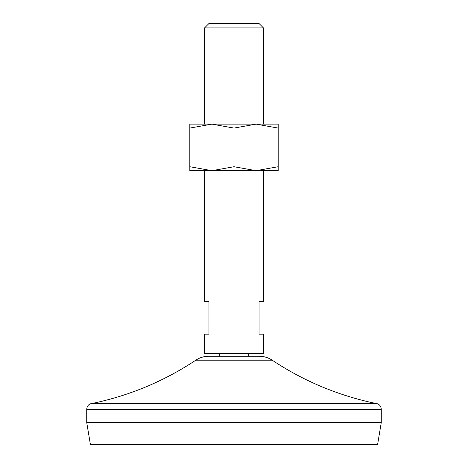 <?xml version="1.0" encoding="UTF-8"?>
<svg xmlns="http://www.w3.org/2000/svg" width="468" height="468" viewBox="0 0 468 468"><rect width="100%" height="100%" fill="white"/><g stroke="black" fill="none" stroke-linecap="round" stroke-linejoin="round"><path stroke-width="0.7" d="M189.821 166.725L189.821 170.674L278.179 170.674L278.179 166.725L256.09 170.674L234 166.725L211.91 170.674L189.821 166.725L189.821 128.08L211.91 124.137L234 128.08L234 166.725M234 128.08L256.09 124.137L278.179 124.137L278.179 166.725M189.821 128.08L189.821 124.137L256.09 124.137L278.179 128.08M259.126 356.236L208.874 356.236C204.136 356.265 199.783 357.581 195.817 360.185L272.183 360.185C268.217 357.581 263.864 356.265 259.126 356.236M248.724 353.293L248.724 356.236L219.276 356.236L219.276 353.293M263.455 170.674L263.455 301.743L259.038 301.743L259.038 334.146L263.455 334.146L263.455 353.293L204.545 353.293L204.545 334.146L208.962 334.146L208.962 301.743L204.545 301.743L204.545 170.674M263.455 27.916L204.545 27.916L209.061 23.4L258.939 23.4L263.455 27.916L263.455 124.137M86.726 422.51L381.274 422.51L377.588 444.6L90.412 444.6L86.726 422.51L86.726 409.254C87.077 405.674 89.037 403.714 92.617 403.363C129.776 395.559 164.174 381.168 195.817 360.185M381.274 422.51L381.274 409.254C380.923 405.674 378.963 403.714 375.383 403.363L92.617 403.363M381.274 409.254L86.726 409.254M375.383 403.363C338.224 395.559 303.826 381.168 272.183 360.185M204.545 124.137L204.545 27.916"/></g></svg>
